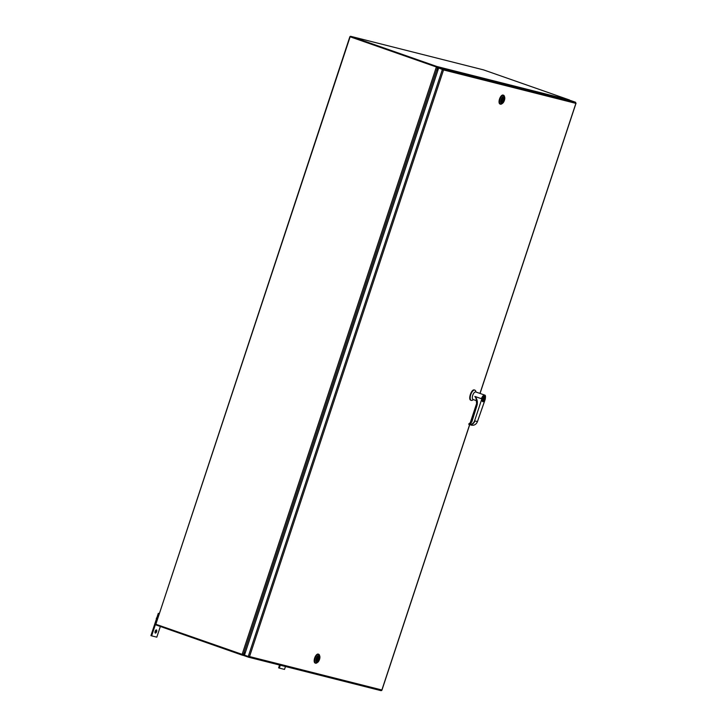 <?xml version="1.0" encoding="UTF-8"?>
<svg xmlns="http://www.w3.org/2000/svg" width="727" height="727" viewBox="0 0 727 727"><rect width="100%" height="100%" fill="white"/><g stroke="black" fill="none" stroke-linecap="round" stroke-linejoin="round"><path stroke-width="1.09" d="M575.693 102.961L575.52 102.243L570.831 100.599L438.227 67.111L438.036 67.702L443.016 69.756M442.716 69.338L438.681 67.956L244.481 655.163L248.888 656.681M438.227 67.111L443.434 69.347L443.543 69.946L438.681 67.956M443.261 69.538L443.543 69.946L443.434 69.347M244.508 655.082L243.836 654.909L244.49 655.136M479.956 393.425L575.884 103.37L443.543 69.946L249.534 656.572L248.325 657.135L243.636 655.5L243.836 654.909M248.452 657.172L380.93 690.632L381.866 690.296M380.93 690.632L381.693 690.486M248.898 656.699L248.325 657.135M350.132 36.795L436.636 67.075L350.132 36.795L155.851 624.266L242.418 654.464M242.9 654.191L242.091 654.464L243.427 654.373L437.409 67.847L436.373 67.002L437.409 67.847L437.727 70.819M436.882 67.666L436.636 67.075L350.659 36.959M243.427 654.373L245.517 652.01M350.859 36.368L483.573 69.892L569.55 99.999L436.836 66.484L350.859 36.368A0.927 0.836 104.2 0 0 349.778 36.977L155.86 624.239M437.045 67.52L437.545 67.693L436.836 66.484L437.018 67.511M569.55 99.999L569.841 101.108M438.672 67.984L437.545 67.693L437.845 70.474M475.84 391.989A4.008 1.772 109.3 0 0 475.776 391.962A4.008 1.772 109.3 0 0 475.712 391.944A4.008 1.772 109.3 0 0 472.759 395.234A4.008 1.772 109.3 0 0 473.123 399.523A4.008 1.772 109.3 0 0 473.195 399.55M476.721 399.341L474.876 396.433L481.02 398.578L474.876 396.433M481.965 398.532C484.427 394.579 485.509 394.852 485.182 399.341L477.448 421.578L474.931 420.942C473.713 423.877 471.732 425.077 468.988 424.55L468.942 424.286C471.578 424.741 473.468 423.596 474.595 420.851L481.965 398.532L481.074 398.378A4.008 1.772 -70.7 0 1 481.12 398.251L481.628 398.423A4.008 1.772 -70.7 0 1 484.609 395.061A4.008 1.772 -70.7 0 1 484.673 395.079A4.008 1.772 -70.7 0 1 485.372 395.997M476.049 392.062L475.758 391.199A5.425 2.399 109.3 0 0 474.876 390.145A5.425 2.399 109.3 0 0 474.786 390.117A5.425 2.399 109.3 0 0 470.787 394.57A5.425 2.399 109.3 0 0 471.287 400.386A5.425 2.399 109.3 0 0 471.378 400.413A5.425 2.399 109.3 0 0 472.632 400.114L473.404 399.623M474.504 390.017L474.331 389.954C471.423 388.872 467.806 399.814 470.923 400.259L471.287 400.386M483.491 401.449A2.844 1.254 -70.7 0 1 482.755 401.658C485.291 400.014 485.89 398.223 484.582 396.279L484.464 396.242C482.292 397.642 481.701 399.441 482.683 401.64L482.701 401.649A2.844 1.254 -70.7 0 1 482.437 398.605A2.844 1.254 -70.7 0 1 484.536 396.27A2.844 1.254 -70.7 0 1 484.582 396.279A2.844 1.254 -70.7 0 1 485.073 396.924M476.267 398.678L476.049 398.16L476.349 398.632M475.013 396.479C477.248 399.05 477.893 402.095 476.939 405.63L476.812 405.566A8.588 7.688 99.7 0 0 476.33 398.65L474.922 396.442M477.475 421.587C476.249 424.414 474.249 425.604 471.487 425.186L471.35 425.15C474.14 425.658 476.176 424.468 477.448 421.578L485.209 399.35C485.727 396.542 485.545 395.125 484.673 395.079L475.776 391.962M471.887 421.751L468.997 423.65L471.887 421.751L476.939 405.63M471.487 425.186L468.833 424.241M468.988 423.741L468.997 423.65A2.817 2.517 99.7 0 0 471.778 421.705L476.812 405.566L471.778 421.696M483.4 400.731L484.509 397.378L483.073 400.632M484.364 397.342L483.255 400.686M156.105 624.357L155.923 624.92L242.155 655.127L242.418 654.554M244.581 654.854L242.155 655.127L243.654 655.5L242.309 655.163M245.408 652.355L243.091 654.445M242.927 654.382L242.355 654.536L242.927 654.382M318.326 654.127A4.735 2.09 109.3 0 0 318.253 654.1A4.735 2.09 109.3 0 0 318.172 654.073A4.735 2.09 109.3 0 0 314.682 657.971A4.735 2.09 109.3 0 0 315.118 663.042A4.735 2.09 109.3 0 0 315.2 663.069M317.535 662.442L316.736 662.96A4.735 2.09 -70.7 0 1 315.636 663.224A4.735 2.09 -70.7 0 1 315.554 663.197A4.735 2.09 -70.7 0 1 315.118 658.126A4.735 2.09 -70.7 0 1 318.608 654.227A4.735 2.09 -70.7 0 1 318.69 654.255A4.735 2.09 -70.7 0 1 319.462 655.172L319.762 656.072A3.88 1.708 -70.7 0 1 319.471 659.543A3.88 1.708 -70.7 0 1 317.535 662.442A3.88 1.708 -70.7 0 1 316.636 662.66A3.88 1.708 -70.7 0 1 316.19 658.562A3.88 1.708 -70.7 0 1 319.071 655.3A3.88 1.708 -70.7 0 1 319.762 656.072M317.008 661.534A2.69 1.19 109.3 0 0 318.989 659.325A2.69 1.19 109.3 0 0 318.744 656.445A2.69 1.19 109.3 0 0 318.699 656.426A2.69 1.19 109.3 0 0 316.718 658.635A2.69 1.19 109.3 0 0 316.963 661.525A2.69 1.19 109.3 0 0 317.008 661.534M316.863 661.47A2.69 1.19 109.3 0 0 318.753 659.298A2.69 1.19 109.3 0 0 318.626 656.417M318.326 656.454L316.708 661.343M316.854 661.47A2.69 1.19 109.3 0 0 316.908 661.479L318.58 656.408M503.211 95.11A4.735 2.09 109.3 0 0 503.129 95.083A4.735 2.09 109.3 0 0 503.048 95.055A4.735 2.09 109.3 0 0 499.558 98.945A4.735 2.09 109.3 0 0 499.994 104.025A4.735 2.09 109.3 0 0 500.076 104.052M502.412 103.425L501.612 103.943A4.735 2.09 -70.7 0 1 500.512 104.206A4.735 2.09 -70.7 0 1 500.44 104.179A4.735 2.09 -70.7 0 1 499.994 99.099A4.735 2.09 -70.7 0 1 503.493 95.21A4.735 2.09 -70.7 0 1 503.566 95.237A4.735 2.09 -70.7 0 1 504.338 96.155L504.647 97.054A3.88 1.708 -70.7 0 1 504.347 100.526A3.88 1.708 -70.7 0 1 502.412 103.425A3.88 1.708 -70.7 0 1 501.512 103.643A3.88 1.708 -70.7 0 1 501.067 99.544A3.88 1.708 -70.7 0 1 503.947 96.282A3.88 1.708 -70.7 0 1 504.647 97.054M503.575 97.409A2.69 1.19 109.3 0 0 501.594 99.617A2.69 1.19 109.3 0 0 501.839 102.498A2.69 1.19 109.3 0 0 501.884 102.516A2.69 1.19 109.3 0 0 503.875 100.308A2.69 1.19 109.3 0 0 503.62 97.418A2.69 1.19 109.3 0 0 503.575 97.409M501.694 102.425L503.457 97.391M503.511 97.391A2.69 1.19 109.3 0 1 503.638 100.281A2.69 1.19 109.3 0 1 501.739 102.452A2.69 1.19 109.3 0 0 501.784 102.452M503.202 97.436L501.585 102.316M156.405 629.909A1.681 0.745 -70.7 0 1 156.432 629.909A1.681 0.745 -70.7 0 1 156.587 631.718A1.681 0.745 -70.7 0 1 155.351 633.09A1.681 0.745 -70.7 0 1 155.324 633.081A1.681 0.745 -70.7 0 1 155.169 631.281A1.681 0.745 -70.7 0 1 156.405 629.909M155.051 632.754A1.681 0.745 109.3 0 0 155.887 631.499A1.681 0.745 109.3 0 0 156.014 630M159.077 613.597L151.625 635.852L156.814 637.161L160.349 626.465M158.995 613.57L158.304 613.334L150.934 635.607L151.625 635.852M158.304 613.334L159.095 613.533M157.105 616.959L156.687 618.214M156.378 618.104L156.296 619.404M280.286 665.214L279.332 668.104L284.511 669.413L285.466 666.523M279.568 665.032L278.632 667.859L279.332 668.104M249.534 656.563L381.875 689.987L469.606 424.713M469.987 423.559L477.203 401.749M575.52 102.243L442.916 68.756M442.452 69.274L248.252 656.481M242.091 654.464L436.373 67.002M484.627 396.479C486.29 395.924 484.018 402.794 482.955 401.549C481.292 402.104 483.564 395.234 484.627 396.479M474.595 420.851L481.937 398.596M576.048 103.17L480.047 393.461M477.221 401.986L470.105 423.514M469.706 424.732L381.902 690.223M380.993 690.65L248.389 657.163M350.796 36.35L483.51 69.874M477.076 400.913L473.123 399.523M476.812 405.566L476.058 398.169M474.876 390.145L474.422 389.981M468.815 424.223L468.988 423.668"/></g></svg>
